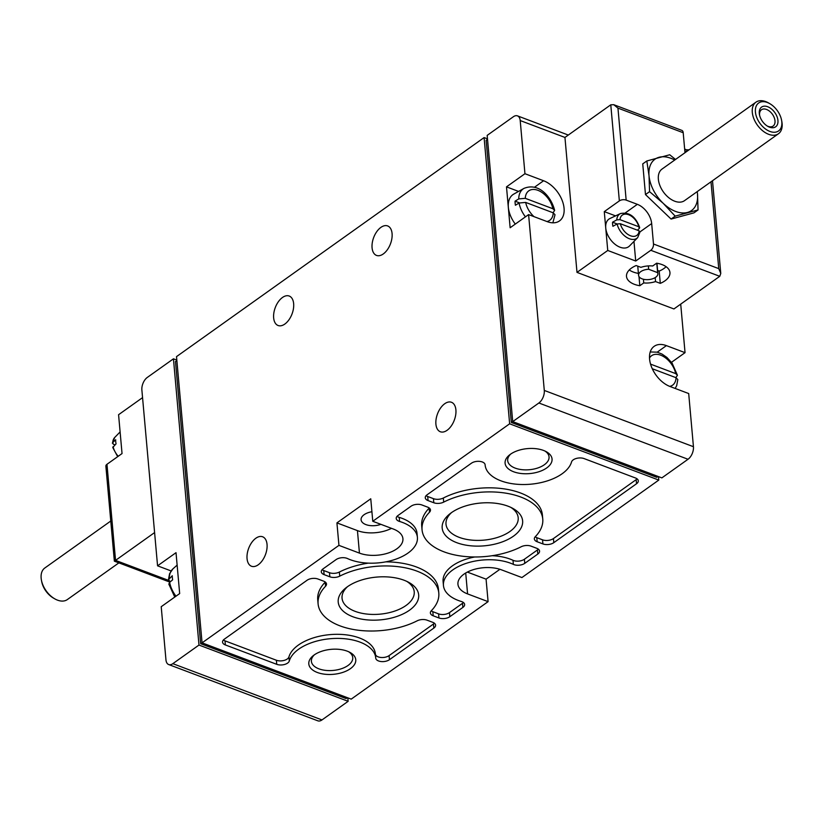 <?xml version="1.0" encoding="UTF-8"?>
<svg xmlns="http://www.w3.org/2000/svg" width="823" height="823" viewBox="0 0 823 823"><rect width="100%" height="100%" fill="white"/><g stroke="black" fill="none" stroke-linecap="round" stroke-linejoin="round"><path stroke-width="1.23" d="M612.549 222.21A15.668 9.825 54.5 0 0 612.909 226.294L617.127 223.969L612.549 222.21L616.766 219.885L619.966 219.648L638.792 226.747L639.337 228.403L637.434 230.193M616.766 219.885A14.876 9.331 54.5 0 1 620.521 213.538L609.997 218.476A16.964 10.637 54.5 0 0 605.738 227.981A16.964 10.637 54.5 0 0 615.481 244.637A16.964 10.637 54.5 0 0 629.554 245.943L637.671 237.61L640.057 231.849M639.708 232.487L639.152 230.841L620.326 223.733L617.127 223.969A14.876 9.331 54.5 0 0 626.252 237.117A14.876 9.331 54.5 0 0 637.671 237.61M639.646 227.549L639.337 228.403M112.782 447.475L116.064 443.834A15.668 9.825 -125.5 0 1 115.734 441.735A15.668 9.825 -125.5 0 1 115.693 439.749L112.72 442.548A14.876 9.331 54.5 0 1 114.757 437.425L112.37 443.186L112.72 442.548L113.276 444.194L114.994 444.842M169.919 570.483A21.809 11.604 174.9 0 0 170.978 571.09M154.601 532.574L115.549 560.381L106.969 464.295L122.041 453.555L118.574 414.71L142.554 397.632M169.919 582.128L114.356 561.163L105.869 466.127A4.845 2.582 -5.1 0 1 106.969 464.295M114.356 561.163L115.549 560.381L168.581 580.39M675.529 159.456L669.706 154.765L646.837 160.969L642.742 163.88L645.479 194.567L671.084 219.062L693.954 212.859L698.048 209.947L697.503 194.012A31.511 19.752 54.5 0 0 697.204 191.625M619.349 200.894L604.277 211.624L607.744 250.47L576.995 272.382L673.934 308.954L719.765 276.312L650.787 250.295A4.845 2.757 -69.3 0 0 653.493 244.009L651.672 223.568A16.964 10.637 -125.5 0 0 637.341 204.33L626.159 200.112A4.845 2.582 174.9 0 0 619.349 200.894L610.779 104.809L613.742 104.696L681.835 130.384A4.845 2.757 110.7 0 1 683.203 132.729L684.983 152.718M653.493 244.009L718.746 268.627L720.773 273.421L719.765 276.312M613.742 104.696L617.95 108.111L683.203 132.729M610.779 104.809L564.948 137.441L520.208 120.559L524.951 173.715L506.495 186.862L510.137 227.755L528.592 214.608L547.244 221.644A24.237 15.195 -125.5 0 0 559.475 220.934A24.237 15.195 -125.5 0 0 562.088 200.236A24.237 15.195 -125.5 0 0 543.591 180.751L524.951 173.715M576.995 272.382L564.948 137.441M640.911 267.341L636.158 265.551A21.809 11.604 174.9 0 0 626.498 276.394A21.809 11.604 174.9 0 0 639.821 285.725L643.74 282.927A15.997 8.508 174.9 0 0 655.54 281.569L660.293 283.369A21.809 11.604 174.9 0 0 669.953 272.516A21.809 11.604 174.9 0 0 656.631 263.195L652.711 265.983A15.997 8.508 174.9 0 0 640.911 267.341M650.787 250.295L635.716 261.025L607.744 250.47M685.981 149.591L684.664 149.097M671.486 362.315L685.045 352.656L666.404 345.629A24.237 15.195 -125.5 0 0 654.162 346.329A24.237 15.195 -125.5 0 0 651.549 367.027A24.237 15.195 -125.5 0 0 670.045 386.512L688.697 393.548L693.439 446.704L544.291 390.431L528.592 214.608M685.045 352.656L680.714 304.129M168.694 664.552L317.843 720.825A9.691 5.514 110.7 0 0 321.988 719.93L348.139 701.319L198.991 645.047L172.84 663.667A9.691 5.514 110.7 0 1 168.694 664.552A9.691 5.514 110.7 0 1 165.958 659.871L161.215 606.705L179.671 593.568L176.019 552.675L157.563 565.823L171.091 570.925M157.563 565.823L141.875 389.989A9.691 5.514 110.7 0 1 147.296 377.438L173.447 358.818L198.991 645.047M675.878 377.634L677.432 375.257L675.683 373.611L650.561 364.126M675.169 388.446L676.681 385.668L677.823 379.609L676.043 377.695L652.279 368.735M515.291 224.082A24.196 15.174 54.5 0 1 508.347 207.314A24.196 15.174 54.5 0 1 513.809 194.074L523.994 188.385A22.921 14.372 54.5 0 0 518.737 198.919L515.054 201.172A23.363 14.649 54.5 0 0 515.414 205.256L519.097 203.014A22.921 14.372 54.5 0 0 525.434 216.861M553.066 212.766L554.63 210.379L552.871 208.733L525.29 198.333L518.737 198.919M552.861 222.817L555.011 214.741L553.231 212.828L525.66 202.417L519.097 203.014M170.382 581.738L168.437 579.752L172.274 575.75A23.363 14.649 54.5 0 0 172.367 577.756A23.363 14.649 54.5 0 0 172.645 579.834L169.651 582.345L168.828 584.114L174.774 597.056M348.139 701.319L347.831 697.842M693.439 446.704A9.691 5.514 110.7 0 1 688.018 459.265L538.87 402.992L512.719 421.613L487.175 135.383L513.326 116.763A9.691 5.514 110.7 0 1 517.472 115.868A9.691 5.514 110.7 0 1 520.208 120.559M512.719 421.613L661.867 477.885L688.018 459.265M544.291 390.431A9.691 5.514 110.7 0 1 538.87 402.992M487.483 138.85L484.099 137.575L176.513 356.626L202.067 642.856L351.215 699.128L488.09 601.644L467.577 593.908L465.715 573.003M314.149 654.985A23.579 12.54 -5.1 0 1 349.868 652.351A23.579 12.54 -5.1 0 1 349.106 669.531A23.579 12.54 -5.1 0 1 317.092 672.391A23.579 12.54 -5.1 0 1 313.306 655.612A23.579 12.54 -5.1 0 1 314.149 654.985M510.435 454.255A23.579 12.54 -5.1 0 1 546.153 451.632A23.579 12.54 -5.1 0 1 545.392 468.812A23.579 12.54 -5.1 0 1 513.387 471.672A23.579 12.54 -5.1 0 1 509.591 454.893A23.579 12.54 -5.1 0 1 510.435 454.255M451.343 512.729A40.378 21.47 -5.1 0 1 512.513 508.223A40.378 21.47 -5.1 0 1 511.217 537.645A40.378 21.47 -5.1 0 1 456.395 542.542A40.378 21.47 -5.1 0 1 449.903 513.809A40.378 21.47 -5.1 0 1 451.343 512.729M347.388 586.768A40.378 21.47 -5.1 0 1 408.558 582.262A40.378 21.47 -5.1 0 1 407.262 611.684A40.378 21.47 -5.1 0 1 352.429 616.581A40.378 21.47 -5.1 0 1 345.938 587.848A40.378 21.47 -5.1 0 1 347.388 586.768M323.058 568.868A7.757 4.125 174.9 0 0 321.299 571.81A7.757 4.125 174.9 0 0 324.097 574.629L329.848 576.8A7.757 4.125 174.9 0 0 339.724 576.151A60.593 32.22 174.9 0 1 402.745 567.345A60.593 32.22 174.9 0 1 438.803 593.095A60.593 32.22 174.9 0 1 431.345 610.717A7.757 4.125 174.9 0 0 430.388 612.97A7.757 4.125 174.9 0 0 433.196 615.789L438.947 617.96A7.757 4.125 174.9 0 0 449.831 616.705L462.876 607.415A7.757 4.125 174.9 0 0 464.635 604.473A7.757 4.125 174.9 0 0 461.281 601.469A41.201 21.912 174.9 0 1 443.453 585.523A41.201 21.912 174.9 0 1 467.752 562.86A41.201 21.912 174.9 0 1 513.357 564.383A7.757 4.125 174.9 0 0 524.755 563.344L537.8 554.054A7.757 4.125 174.9 0 0 539.559 551.112A7.757 4.125 174.9 0 0 536.761 548.303L531.01 546.133A7.757 4.125 174.9 0 0 521.134 546.781A60.593 32.22 174.9 0 1 458.113 555.576A60.593 32.22 174.9 0 1 422.055 529.827A60.593 32.22 174.9 0 1 429.513 512.215A7.757 4.125 174.9 0 0 430.47 509.951A7.757 4.125 174.9 0 0 427.662 507.143L421.911 504.972A7.757 4.125 174.9 0 0 411.027 506.227L397.982 515.517A7.757 4.125 174.9 0 0 396.223 518.449A7.757 4.125 174.9 0 0 399.577 521.453A41.201 21.912 174.9 0 1 417.405 537.398A41.201 21.912 174.9 0 1 393.106 560.062A41.201 21.912 174.9 0 1 347.501 558.55A7.757 4.125 174.9 0 0 336.103 559.589L323.058 568.868M535.31 536.678A7.757 4.125 174.9 0 0 534.353 538.931A7.757 4.125 174.9 0 0 537.162 541.75L542.913 543.921A7.757 4.125 174.9 0 0 553.797 542.666L636.539 483.739A7.757 4.125 174.9 0 0 638.298 480.797A7.757 4.125 174.9 0 0 635.49 477.988L584.114 458.596A7.757 4.125 174.9 0 0 576.45 458.411A7.757 4.125 174.9 0 0 571.553 461.95A43.629 23.198 174.9 0 1 526.226 484.48A43.629 23.198 174.9 0 1 485.117 464.985A43.629 23.198 174.9 0 1 485.107 464.81A7.757 4.125 174.9 0 0 485.107 464.779A7.757 4.125 174.9 0 0 479.819 461.394A7.757 4.125 174.9 0 0 471.414 463.215L427.024 494.839A7.757 4.125 174.9 0 0 425.265 497.771A7.757 4.125 174.9 0 0 428.063 500.59L433.814 502.76A7.757 4.125 174.9 0 0 443.69 502.112A60.593 32.22 174.9 0 1 506.711 493.306A60.593 32.22 174.9 0 1 542.758 519.056A60.593 32.22 174.9 0 1 535.31 536.678M225.368 644.944L276.744 664.326A7.757 4.125 174.9 0 0 284.408 664.511A7.757 4.125 174.9 0 0 289.305 660.972A43.629 23.198 174.9 0 1 334.632 638.442A43.629 23.198 174.9 0 1 375.741 657.947A43.629 23.198 174.9 0 1 375.751 658.112A7.757 4.125 174.9 0 0 375.751 658.143A7.757 4.125 174.9 0 0 381.039 661.538A7.757 4.125 174.9 0 0 389.444 659.707L433.834 628.093A7.757 4.125 174.9 0 0 435.593 625.151A7.757 4.125 174.9 0 0 432.795 622.342L427.044 620.172A7.757 4.125 174.9 0 0 417.168 620.82A60.593 32.22 174.9 0 1 354.147 629.616A60.593 32.22 174.9 0 1 318.1 603.866A60.593 32.22 174.9 0 1 325.548 586.254A7.757 4.125 174.9 0 0 326.505 583.991A7.757 4.125 174.9 0 0 323.696 581.182L317.945 579.011A7.757 4.125 174.9 0 0 307.061 580.266L224.319 639.183A7.757 4.125 174.9 0 0 222.56 642.125A7.757 4.125 174.9 0 0 225.368 644.944L224.998 640.85L276.374 660.241A7.757 4.125 174.9 0 0 284.048 660.427A7.757 4.125 174.9 0 0 288.945 656.888L289.305 660.972M338.942 545.371L359.445 553.118A26.665 14.176 174.9 0 0 388.271 553.015A26.665 14.176 174.9 0 0 402.92 538.695A26.665 14.176 174.9 0 0 393.281 529.014L372.768 521.278L370.762 498.789L336.926 522.883L338.942 545.371L202.067 642.856M372.768 521.278L509.643 423.804L658.791 480.076L521.916 577.551L501.413 569.814A26.665 14.176 174.9 0 0 472.587 569.907A26.665 14.176 174.9 0 0 457.938 584.227A26.665 14.176 174.9 0 0 467.577 593.908M488.09 601.644L486.074 579.155L499.921 569.3M658.791 480.076L658.482 476.61M392.077 233.557A15.75 8.971 110.7 0 1 387.355 249.739A15.75 8.971 110.7 0 1 376.512 255.418A15.75 8.971 110.7 0 1 373.683 237.508A15.75 8.971 110.7 0 1 387.643 225.934A15.75 8.971 110.7 0 1 392.077 233.557M293.646 303.656A15.75 8.971 110.7 0 1 288.924 319.838A15.75 8.971 110.7 0 1 278.092 325.507A15.75 8.971 110.7 0 1 275.263 307.607A15.75 8.971 110.7 0 1 289.212 296.033A15.75 8.971 110.7 0 1 293.646 303.656M455.901 409.895A15.75 8.971 110.7 0 1 451.179 426.077A15.75 8.971 110.7 0 1 440.346 431.756A15.75 8.971 110.7 0 1 437.517 413.846A15.75 8.971 110.7 0 1 451.467 402.272A15.75 8.971 110.7 0 1 455.901 409.895M267.043 544.394A15.75 8.971 110.7 0 1 262.321 560.576A15.75 8.971 110.7 0 1 251.488 566.245A15.75 8.971 110.7 0 1 248.659 548.344A15.75 8.971 110.7 0 1 262.609 536.771A15.75 8.971 110.7 0 1 267.043 544.394M509.643 423.804L484.099 137.575M176.832 360.093L173.447 358.818M347.347 697.667L346.092 698.562L200.668 643.699L175.484 361.564L176.873 360.577M658.009 476.424L656.744 477.33L511.33 422.466L486.146 140.322L487.525 139.334M511.33 422.466L512.708 421.479M200.668 643.699L202.047 642.722M371.924 511.741A13.333 7.088 174.9 0 0 361.081 519.766A13.333 7.088 174.9 0 0 380.895 524.344M336.926 522.883L357.439 530.619A26.665 14.176 174.9 0 0 391.501 528.345M467.351 572.088L486.074 579.155M375.72 657.772L375.391 654.028A43.629 23.198 174.9 0 0 375.37 653.853A43.629 23.198 174.9 0 0 334.261 634.358A43.629 23.198 174.9 0 0 288.945 656.888M375.401 654.131A7.757 4.125 174.9 0 0 380.74 657.454A7.757 4.125 174.9 0 0 389.084 655.622L433.474 624.009A7.757 4.125 174.9 0 0 434.39 623.196M325.291 582.036A7.757 4.125 174.9 0 1 325.188 582.159A60.593 32.22 174.9 0 0 317.729 599.782L318.1 603.866M223.403 639.996A7.757 4.125 174.9 0 0 224.998 640.85M535.197 536.802A7.757 4.125 174.9 0 0 536.791 537.656L542.542 539.826A7.757 4.125 174.9 0 0 553.426 538.571L636.169 479.655A7.757 4.125 174.9 0 0 637.084 478.842M426.098 495.641A7.757 4.125 174.9 0 0 427.703 496.506L433.443 498.666A7.757 4.125 174.9 0 0 443.33 498.028L443.69 502.112M542.758 519.056L542.398 514.972A60.593 32.22 174.9 0 0 506.34 489.222A60.593 32.22 174.9 0 0 443.33 498.028M322.143 569.681A7.757 4.125 174.9 0 0 323.737 570.534L329.488 572.705A7.757 4.125 174.9 0 0 339.364 572.057L339.724 576.151M438.803 593.095L438.433 589.011A60.593 32.22 174.9 0 0 385.771 561.852M368.344 563.127A60.593 32.22 174.9 0 0 339.364 572.057M431.231 610.841A7.757 4.125 174.9 0 0 432.836 611.695L438.577 613.865A7.757 4.125 174.9 0 0 449.471 612.61L462.505 603.321A7.757 4.125 174.9 0 0 463.431 602.518M538.355 549.157A7.757 4.125 174.9 0 1 537.44 549.97L524.395 559.249A7.757 4.125 174.9 0 1 512.996 560.288A41.201 21.912 174.9 0 0 492.154 555.71M474.727 556.986A41.201 21.912 174.9 0 0 443.093 581.439L443.453 585.523M429.256 507.997A7.757 4.125 174.9 0 1 429.143 508.12A60.593 32.22 174.9 0 0 421.695 525.743L422.055 529.827M397.067 516.319A7.757 4.125 174.9 0 0 399.217 517.369L399.577 521.453M417.405 537.398L417.035 533.314A41.201 21.912 174.9 0 0 399.217 517.369M406.737 581.357A36.233 19.268 -5.1 0 1 414.226 591.758A36.233 19.268 -5.1 0 1 379.845 614.174A36.233 19.268 -5.1 0 1 342.049 598.208A36.233 19.268 -5.1 0 1 347.563 586.634M510.702 507.318A36.233 19.268 -5.1 0 1 518.192 517.718A36.233 19.268 -5.1 0 1 483.811 540.135A36.233 19.268 -5.1 0 1 446.004 524.169A36.233 19.268 -5.1 0 1 451.529 512.595M544.908 451.014A20.76 11.038 -5.1 0 1 549.044 456.878A20.76 11.038 -5.1 0 1 529.343 469.727A20.76 11.038 -5.1 0 1 507.678 460.571A20.76 11.038 -5.1 0 1 510.713 454.07M348.623 651.734A20.76 11.038 -5.1 0 1 352.748 657.608A20.76 11.038 -5.1 0 1 333.058 670.447A20.76 11.038 -5.1 0 1 311.392 661.291A20.76 11.038 -5.1 0 1 314.427 654.789M518.562 191.42L506.495 186.862M519.436 202.828L515.054 201.172M635.716 261.025L633.967 241.417M615.532 215.873L604.277 211.624M110.766 521.031L44.812 568.004A19.392 12.16 54.5 0 0 41.15 578.168A19.392 12.16 54.5 0 0 41.417 580.102L41.685 581.532A17.16 10.761 54.5 0 0 53.505 598.115L54.771 598.846A19.392 12.16 54.5 0 0 67.311 599.586L118.872 562.87M41.417 580.102A19.392 12.16 54.5 0 0 54.771 598.846M646.837 160.969L649.028 175.721L649.573 191.656L663.204 203.312L675.179 216.14L671.084 219.062M675.179 216.14L698.048 209.947M649.573 191.656L645.479 194.567M767.19 125.991A10.02 6.286 54.5 0 0 773.095 126.073A10.02 6.286 54.5 0 0 772.406 114.263A10.02 6.286 54.5 0 0 761.47 109.747A10.02 6.286 54.5 0 0 759.578 115.004A10.02 6.286 54.5 0 0 759.619 115.364M759.3 113.44A12.119 7.602 54.5 0 0 759.464 114.654A12.119 7.602 54.5 0 0 767.808 126.361A12.119 7.602 54.5 0 0 777.982 121.701A12.119 7.602 54.5 0 0 768.281 106.969A12.119 7.602 54.5 0 0 759.3 113.44M755.421 111.979A17.16 10.761 54.5 0 0 770.678 131.701A17.16 10.761 54.5 0 0 781.583 120.23A17.16 10.761 54.5 0 0 769.762 103.647A17.16 10.761 54.5 0 0 755.421 111.979M769.762 103.647L768.497 102.916A19.392 12.16 54.5 0 0 755.956 102.175A19.392 12.16 54.5 0 0 752.294 112.34A19.392 12.16 54.5 0 0 762.602 130.723A19.392 12.16 54.5 0 0 778.455 133.758A19.392 12.16 54.5 0 0 781.85 121.66L781.583 120.23M755.956 102.175L662.021 169.075A19.392 12.16 54.5 0 0 658.359 179.239A19.392 12.16 54.5 0 0 668.667 197.623A19.392 12.16 54.5 0 0 684.52 200.658L778.455 133.758M674.706 160.043A31.511 19.752 54.5 0 0 659.1 157.275A31.511 19.752 54.5 0 0 649.028 175.721A31.511 19.752 54.5 0 0 663.204 203.312A31.511 19.752 54.5 0 0 687.442 212.457A31.511 19.752 54.5 0 0 697.503 194.012M629.266 269.965A21.809 11.604 174.9 0 0 638.401 273.401M639.008 276.6L639.821 285.725M643.411 279.254L643.74 282.927M655.18 277.598L655.54 281.569M657.608 270.5L659.192 271.096L660.293 283.369M659.192 271.096A21.809 11.604 174.9 0 0 666.085 266.683M657.618 272.639L648.668 269.265A9.691 5.154 174.9 0 0 638.566 275.324A9.691 5.154 174.9 0 0 648.678 279.594A9.691 5.154 174.9 0 0 657.886 273.596A9.691 5.154 174.9 0 0 657.618 272.639L656.775 263.216M648.37 265.922L648.668 269.265M687.472 150.948A12.479 7.819 54.5 0 0 684.921 152.018M620.326 223.733A12.479 7.819 54.5 0 0 630.5 235.769A12.479 7.819 54.5 0 0 639.152 230.841M638.792 226.747A12.479 7.819 54.5 0 0 628.618 214.721A12.479 7.819 54.5 0 0 619.966 219.648M113.08 446.632A14.876 9.331 54.5 0 0 118.214 456.281M626.159 200.112L617.95 108.111M718.746 268.627L711 181.801M675.683 373.611A18.085 11.347 54.5 0 0 663.626 356.616A18.085 11.347 54.5 0 0 649.512 357.974M669.747 386.399A18.085 11.347 54.5 0 0 676.043 377.695M525.66 202.417A18.085 11.347 54.5 0 0 534.004 216.644M546.935 221.531A18.085 11.347 54.5 0 0 553.231 212.828M552.871 208.733A18.085 11.347 54.5 0 0 537.903 190.319A18.085 11.347 54.5 0 0 525.29 198.333M169.651 582.345A22.921 14.372 54.5 0 0 175.988 596.191M168.437 579.752L169.589 573.693L172.933 568.858A22.921 14.372 54.5 0 0 169.291 578.25M321.988 719.93L172.84 663.667M359.445 553.118L357.439 530.619M276.374 660.241L276.744 664.326M389.084 655.622L389.444 659.707M433.474 624.009L433.834 628.093M325.188 582.159L325.548 586.254M536.791 537.656L537.162 541.75M542.542 539.826L542.913 543.921M553.426 538.571L553.797 542.666M636.169 479.655L636.539 483.739M427.703 496.506L428.063 500.59M433.443 498.666L433.814 502.76M323.737 570.534L324.097 574.629M329.488 572.705L329.848 576.8M432.836 611.695L433.196 615.789M438.577 613.865L438.947 617.96M449.471 612.61L449.831 616.705M462.505 603.321L462.876 607.415M512.996 560.288L513.357 564.383M524.395 559.249L524.755 563.344M537.44 549.97L537.8 554.054M429.143 508.12L429.513 512.215M543.591 180.751L534.394 187.305M666.404 345.629L657.207 352.172M651.672 223.568L638.72 232.796M637.341 204.33L625.346 212.879M684.726 149.807L689.067 149.807M620.521 213.538C629.266 211.881 635.644 216.552 639.677 227.549M117.689 456.662L112.751 447.486M114.757 437.425L120.107 431.931M720.773 273.421L712.502 180.731M650.232 351.966L657.165 352.162L662.083 354.096L666.949 357.48L672.113 363.149L677.432 375.257M523.994 188.385C539.106 182.171 551.379 197.15 554.63 210.379M172.933 568.858L177.13 565.113M568.302 135.054L517.472 115.868M375.37 653.853L375.741 657.947M637.753 266.148L638.566 275.324M656.96 263.247L657.886 273.596"/></g></svg>
